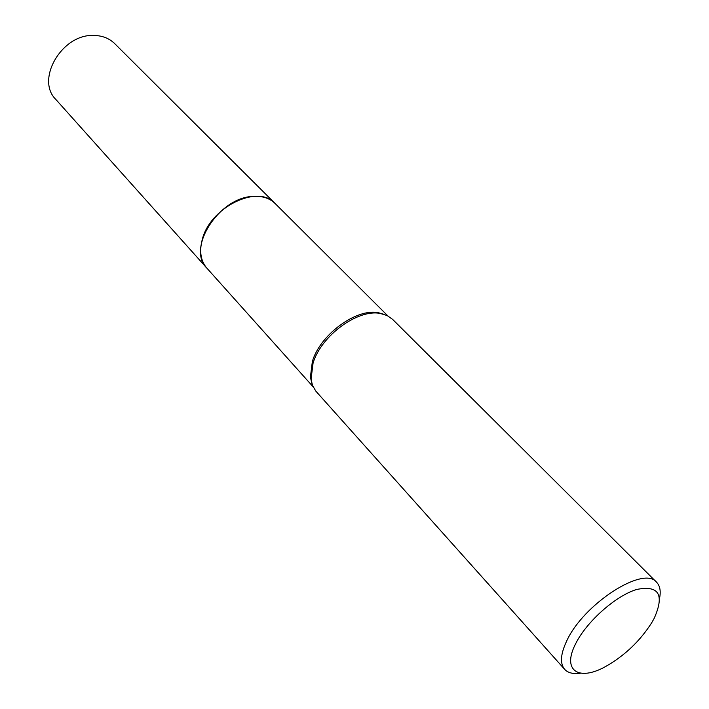 <?xml version="1.0" encoding="UTF-8"?>
<svg xmlns="http://www.w3.org/2000/svg" width="709" height="709" viewBox="0 0 709 709"><rect width="100%" height="100%" fill="white"/><g stroke="black" fill="none" stroke-linecap="round" stroke-linejoin="round"><path stroke-width="1.06" d="M311.88 383.445L310.4 377.117L312.368 361.448C320.149 334.639 356.308 308.114 378.367 312.696L384.606 314.512M207.134 268.436L206.851 268.126C200.86 261.134 199.256 251.908 202.038 240.457C209.217 207.675 257.979 183.542 275.074 203.465L387.903 315.93M580.476 673.196C573.297 674.232 568.024 672.956 564.665 669.349L315.718 391.005L312.43 385.138L311.056 379.067L313.068 363.123C321 335.836 357.841 308.796 380.281 313.458L387.167 315.558L392.635 319.396L656.578 582.231C659.999 585.776 660.992 591.111 659.565 598.228M564.665 669.349C559.871 663.615 560.5 654.265 566.553 641.29C583.126 604.201 643.63 565.179 656.578 582.231M654.185 618.337L651.704 622.75C639.899 641.22 624.461 655.86 605.389 666.655C578.801 681.455 561.945 670.696 575.327 644.366C585.997 622.174 615.474 595.835 636.664 589.471C658.865 585.014 664.705 594.638 654.185 618.337M206.851 268.126L55.807 99.42C35.344 79.523 61.993 33.819 93.774 35.45C102.273 35.574 109.248 38.295 114.69 43.604L275.074 203.465C269.668 198.201 262.374 195.844 253.193 196.393C218.921 197.191 186.254 248.637 206.851 268.126L313.121 386.813M310.4 377.117L311.056 379.067M378.367 312.696L380.281 313.458"/></g></svg>
